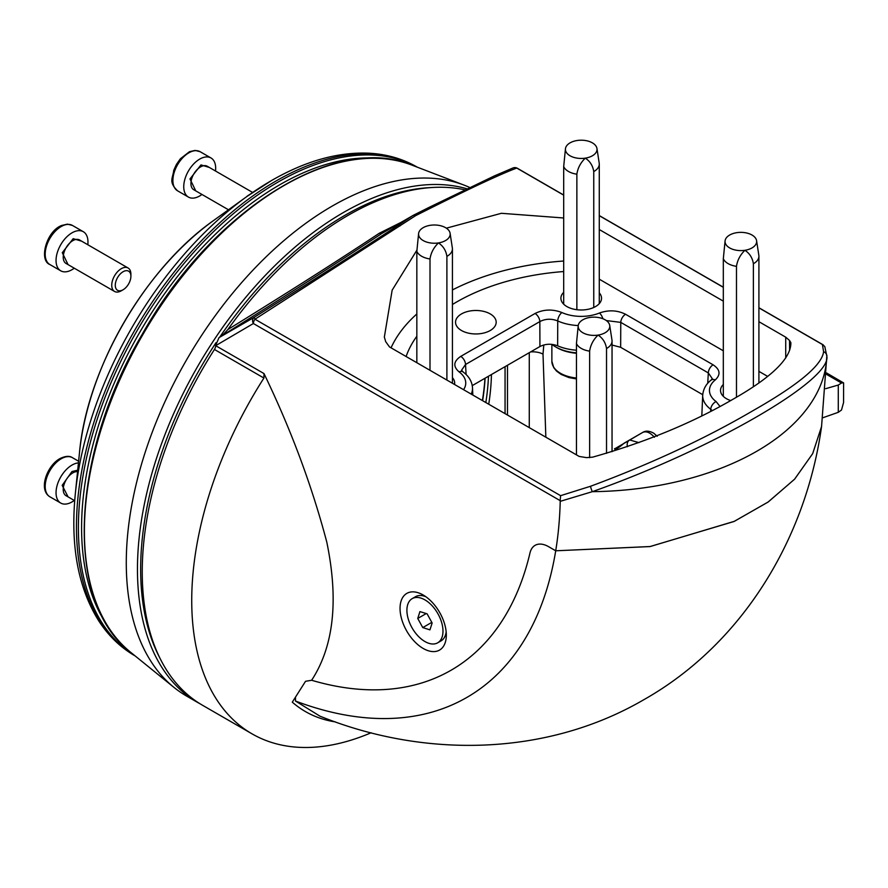 <?xml version="1.0" encoding="UTF-8"?>
<svg xmlns="http://www.w3.org/2000/svg" width="888" height="888" viewBox="0 0 888 888"><rect width="100%" height="100%" fill="white"/><g stroke="black" fill="none" stroke-linecap="round" stroke-linejoin="round"><path stroke-width="1.33" d="M423.188 595.004A32.734 18.903 -120 0 0 400.044 608.369A32.734 18.903 -120 0 0 423.188 648.462A32.734 18.903 -120 0 0 446.331 635.098A32.734 18.903 -120 0 0 423.188 595.015L423.188 595.004A32.734 18.903 -120 0 0 423.188 595.004M215.673 345.299L219.014 337.64L254.246 317.294C308.713 283.15 356.51 252.581 397.646 225.608L413.22 215.351L429.892 206.993A4.962 3.053 63.5 0 1 429.992 206.937L494.438 175.891L513.064 167.932A4.962 4.829 68.9 0 1 516.783 168.065C501.92 173.549 473.815 186.591 432.445 207.204L415.706 215.606L254.967 319.225L560.594 495.671L590.531 486.269C651.348 463.68 705.605 438.428 753.29 410.5C798.545 384.759 821.977 365.168 823.598 351.704L822.41 344.522L824.786 346.52L826.85 356.288C831.29 380.397 712.231 449.206 592.34 491.675L560.228 501.332L560.173 500.643L253.38 323.521L215.673 345.676A4.962 2.864 -60 0 1 214.441 349.472A291.209 168.132 120 0 0 202.564 705.283L252.048 733.854A291.209 168.132 120 0 0 371.095 732.778M464.857 189.81A291.209 168.132 120 0 0 227.883 329.537C287.357 292.818 337.817 260.728 379.265 233.267L381.762 233.522L413.297 215.307L429.992 206.937A4.962 3.053 63.5 0 1 432.445 207.204M413.22 215.351L415.706 215.606M723.32 384.482A20.313 11.733 0 0 0 720.523 390.576A20.313 11.733 0 0 0 726.473 398.712A20.313 11.733 0 0 0 730.68 400.566M563.691 292.319A20.313 11.733 0 0 0 560.905 298.412A20.313 11.733 0 0 0 566.855 306.549A20.313 11.733 0 0 0 588.866 309.124A20.313 11.733 0 0 0 601.531 298.412A20.313 11.733 0 0 0 599.278 292.885M490.232 313.919A20.313 11.733 0 0 0 467.965 311.411A20.313 11.733 0 0 0 455.544 322.377A20.313 11.733 0 0 0 461.494 330.514A20.313 11.733 0 0 0 483.516 333.089A20.313 11.733 0 0 0 496.181 322.377A20.313 11.733 0 0 0 490.232 313.919M563.691 217.982L501.376 213.298L446.364 228.172M599.278 229.537L723.32 301.143M758.907 321.689L785.725 337.174L789.51 340.437L790.864 342.679L790.82 344.722M384.338 337.04L385.703 341.68L389.488 346.919L579.165 456.432L586.524 457.631L592.574 457.165C645.82 442.135 692.762 422.755 733.388 399.012C771.972 377.034 791.13 358.253 790.864 342.679L790.875 343.689M491.441 374.525A202.697 117.027 -60 0 1 488.733 404.218M227.883 329.537L222.289 335.486L219.014 337.64M379.265 233.267L400.954 222.433M335.409 721.911A245.21 141.581 -60 0 1 292.296 702.164L305.528 681.307L311.633 680.264C333.766 646.32 338.816 600.255 326.784 542.08C311.855 485.525 290.931 429.359 263.991 373.571L263.925 378.044A291.209 168.132 120 0 0 252.048 733.854M826.883 355.211L821.555 426.529C806.104 537.529 743.267 643.556 643.722 699.766C545.532 756.909 423.176 757.986 319.935 716.15L295.482 701.032A451.337 260.584 -120 0 0 555.71 550.793L649.949 546.575L733.943 521.522L767.998 502.12L794.527 479.254L812.664 453.668L821.555 426.529L812.72 453.557L794.682 479.087L768.309 501.909L734.365 521.323L650.227 546.531L555.71 550.793L548.629 546.697A27.084 15.64 60 0 0 535.076 545.354A27.084 15.64 60 0 0 529.992 552.924A419.891 242.424 60 0 1 451.16 670.185A419.891 242.424 60 0 1 311.633 680.264A419.891 242.424 -120 0 0 451.16 670.185A419.891 242.424 -120 0 0 529.992 552.924A27.084 15.64 60 0 1 535.076 545.354A27.084 15.64 60 0 1 548.629 546.697L555.71 550.793A451.337 260.584 -120 0 0 560.228 501.332M702.73 394.694L620.657 347.308L612.043 345.032M576.456 350.205A39.183 22.622 180 0 1 557.642 345.821C551.437 343.523 545.532 343.756 539.926 346.531L472.261 385.603M543.8 344.966L543.012 354.112L545.843 437.185M529.27 427.616L529.27 352.691M381.674 233.566L381.762 233.522C337.951 262.471 284.804 296.459 222.289 335.486M416.927 250.127L392.163 290.154L384.338 337.14M463.558 389.688A31.38 18.115 0 0 0 459.096 371.894C452.902 366.489 453.457 361.327 460.75 356.388L535.053 313.486C543.578 309.279 552.525 308.957 561.904 312.543A31.38 18.115 0 0 0 599.422 313.02C608.657 309.768 617.371 310.19 625.552 314.274L713.097 364.813C720.168 369.53 720.89 374.57 715.273 379.909A31.38 18.115 0 0 0 716.105 401.565L720.002 406.46M454.523 384.471A20.313 11.733 0 0 0 454.678 383.205A20.313 11.733 0 0 0 452.425 377.666M561.904 312.543A6.771 3.408 114.3 0 0 557.742 320.957L557.642 345.821M710.666 411.355L710.766 409.313A6.771 4.362 -53.5 0 1 716.105 401.565M789.51 340.437L789.61 350.427M715.273 379.909A6.771 4.507 51 0 0 711.01 380.175L712.276 378.632L708.313 372.916L620.768 322.377L606.326 320.568M578.232 325.552A38.151 22.022 180 0 1 557.742 320.957C551.481 318.481 545.521 318.692 539.837 321.589L465.534 364.491L461.571 370.207L463.125 371.972A6.771 4.362 -53.5 0 0 459.096 371.894M712.187 410.567L710.766 409.313A38.151 22.022 180 0 1 702.697 395.204L701.82 415.795M460.75 356.388A6.771 3.907 60 0 1 465.534 364.491L466.1 374.492M535.053 313.486A6.771 3.907 60 0 1 539.837 321.589L539.926 346.531M707.736 383.316L708.313 372.916A6.771 3.907 -60 0 1 713.097 364.813M599.422 313.02A6.771 3.208 67.7 0 1 602.885 318.725M620.657 347.308L620.768 322.377A6.771 3.907 -60 0 1 625.552 314.274M254.246 317.294A4.962 4.051 60 0 0 253.38 323.521A4.962 2.864 120 0 1 254.967 319.225L254.246 317.294M560.594 495.671L560.173 500.643M295.482 697.557L295.482 701.032M637.85 435.242L627.461 441.236M614.485 448.951L642.745 432.412C646.275 430.88 650.16 432.5 654.434 437.262M614.574 448.684C614.74 450.305 617.97 448.44 624.242 443.101L629.648 439.971L638.971 442.646M466.977 188.789A291.209 168.132 -60 0 0 197.769 366.256A291.209 168.132 -60 0 0 197.769 702.519L186.591 696.07A291.209 168.132 -60 0 1 173.915 687.345A291.209 168.132 -60 0 1 186.591 359.807A291.209 168.132 -60 0 1 463.913 185.059A291.209 168.132 -60 0 1 469.685 187.479M482.395 400.555A205.428 118.604 120 0 0 484.981 378.255M485.092 378.188A203.174 117.305 -60 0 1 482.639 400.699M485.825 402.541A203.174 117.305 120 0 0 488.478 376.235M822.788 417.771L838.283 412.321L838.283 385.037L825.685 388.678M826.528 372.949L843.6 382.928L843.567 402.519L841.502 410.012L838.283 412.321M838.283 385.037L841.502 383.017L826.473 374.336M843.489 382.739L841.502 383.017M407.714 604.617A25.508 14.73 60 0 1 412.187 598.634A25.508 14.73 60 0 1 434.265 608.269A25.508 14.73 60 0 1 442.169 636.829A25.508 14.73 60 0 1 437.695 642.812A25.508 14.73 60 0 1 415.628 633.177A25.508 14.73 60 0 1 407.714 604.617M412.187 598.634L415.54 596.692A25.508 14.73 60 0 1 425.896 596.758M446.176 631.879A25.508 14.73 60 0 1 445.521 634.898A25.508 14.73 60 0 1 441.047 640.881L437.695 642.812M432.134 622.988L427.128 613.852L419.935 611.588L417.749 618.459L422.766 627.594L429.947 629.858L432.134 622.988M431.801 622.377L422.766 627.594M426.229 613.564L417.749 618.459M391.053 347.819A203.174 117.305 180 0 1 416.838 313.964M452.425 289.943A203.174 117.305 180 0 1 563.691 261.028M406.105 356.51A185.115 106.871 180 0 1 416.838 336.263M452.425 304.506A185.115 106.871 180 0 1 563.691 271.539M599.278 279.187L723.32 350.804M758.907 371.351L767.576 376.357M576.456 353.269A34.31 19.814 180 0 1 556.954 347.652L555.677 346.919A36.119 20.857 0 0 0 576.456 352.847M556.954 347.652L555.677 346.919A36.119 20.857 0 0 1 551.925 344.366M596.958 148.518L599.211 163.148A18.06 10.423 180 0 1 599.278 164.069A18.06 10.423 180 0 1 593.983 171.44A18.06 10.423 180 0 1 593.75 171.573C592.851 165.734 590.043 161.25 585.303 158.142A15.806 9.124 180 0 1 565.478 148.518A15.806 9.124 180 0 1 565.956 146.964A15.806 9.124 180 0 1 592.396 142.868A15.806 9.124 180 0 1 596.958 148.518A15.806 9.124 180 0 1 592.396 155.777A15.806 9.124 180 0 1 585.303 158.142C580.586 162.693 577.766 168.043 576.867 174.192L576.867 309.712M563.691 304.184L563.691 166.589L565.478 148.518M576.867 174.192A18.06 10.423 180 0 1 563.691 166.589M593.75 307.492L593.75 171.573M756.587 240.681L758.829 255.311A18.06 10.423 180 0 1 758.907 256.232A18.06 10.423 180 0 1 753.612 263.603A18.06 10.423 180 0 1 753.379 263.736C752.48 257.886 749.661 253.413 744.932 250.294A15.806 9.124 180 0 1 725.108 240.681A15.806 9.124 180 0 1 725.574 239.127A15.806 9.124 180 0 1 752.014 235.031A15.806 9.124 180 0 1 756.587 240.681A15.806 9.124 180 0 1 752.014 247.93A15.806 9.124 180 0 1 744.932 250.294C740.204 254.856 737.395 260.206 736.485 266.345L736.485 397.214M723.32 396.348L723.32 258.741L725.108 240.681M736.485 266.345A18.06 10.423 180 0 1 723.32 258.741M753.379 386.646L753.379 263.736M609.723 325.463L611.976 340.093A18.06 10.423 180 0 1 612.043 341.014A18.06 10.423 180 0 1 606.759 348.385A18.06 10.423 180 0 1 606.526 348.518C605.627 342.679 602.808 338.195 598.079 335.087A15.806 9.124 180 0 1 578.243 325.463A15.806 9.124 180 0 1 578.721 323.909A15.806 9.124 180 0 1 605.161 319.813A15.806 9.124 180 0 1 609.723 325.463A15.806 9.124 180 0 1 605.161 332.723A15.806 9.124 180 0 1 598.079 335.087C593.351 339.638 590.542 344.988 589.632 351.137L589.632 457.664M576.456 454.867L576.456 343.534L578.243 325.463M589.632 351.137A18.06 10.423 180 0 1 576.456 343.534M606.526 453.335L606.526 348.518M450.105 233.3L452.347 247.93A18.06 10.423 180 0 1 452.425 248.851A18.06 10.423 180 0 1 447.13 256.232A18.06 10.423 180 0 1 446.897 256.366C445.998 250.516 443.19 246.032 438.45 242.924A15.806 9.124 180 0 1 418.625 233.3A15.806 9.124 180 0 1 419.103 231.746A15.806 9.124 180 0 1 445.532 227.661A15.806 9.124 180 0 1 450.105 233.3A15.806 9.124 180 0 1 445.532 240.559A15.806 9.124 180 0 1 438.45 242.924C433.733 247.475 430.913 252.825 430.003 258.974L430.003 370.307M416.838 362.704L416.838 251.371L418.625 233.3M430.003 258.974A18.06 10.423 180 0 1 416.838 251.371M446.897 380.064L446.897 256.366M87.812 244.744A22.577 13.031 120 0 0 83.294 231.701A22.577 13.031 120 0 0 73.793 231.912A22.577 13.031 120 0 0 57.631 251.559A22.577 13.031 120 0 0 60.728 270.807A22.577 13.031 120 0 0 70.219 270.607A22.577 13.031 120 0 0 74.27 268.198M130.902 276.235L130.902 274.192A13.542 7.826 120 0 0 128.094 267.998A13.542 7.826 120 0 0 122.389 268.121A13.542 7.826 120 0 0 111.799 283.982A13.542 7.826 120 0 0 114.552 291.453A13.542 7.826 120 0 0 120.246 291.331A13.542 7.826 120 0 0 121.323 290.787L123.088 289.766A11.044 6.371 120 0 0 130.847 277.278A11.044 6.371 120 0 0 130.902 276.235A11.044 6.371 120 0 0 123.532 271.495A11.044 6.371 120 0 0 115.329 284.216A11.044 6.371 120 0 0 123.088 289.766M68.065 264.613L62.282 252.692L73.171 238.683L81.607 241.159M78.444 462.914A22.577 13.031 120 0 0 72.006 465.068A22.577 13.031 120 0 0 57.265 484.959A22.577 13.031 120 0 0 60.728 503.052A22.577 13.031 120 0 0 72.006 501.931A22.577 13.031 120 0 0 74.27 500.444M68.065 496.858L62.182 485.359L72.006 471.517L77.7 470.196M215.518 171.007A22.577 13.031 120 0 0 211 157.975A22.577 13.031 120 0 0 201.643 158.119A22.577 13.031 120 0 0 185.359 177.733A22.577 13.031 120 0 0 188.423 197.081A22.577 13.031 120 0 0 197.78 196.936A22.577 13.031 120 0 0 201.965 194.472M249.395 194.727A13.542 7.826 120 0 0 246.409 196.859M195.76 190.887L189.988 178.943L200.966 164.913L209.302 167.432M397.646 225.608A4.962 2.664 56.7 0 1 400.055 225.907M822.41 344.522L758.907 307.859M723.32 287.312L599.278 215.695M563.691 195.149L516.783 168.065A4.962 2.864 120 0 1 517.338 168.265A4.962 4.962 0 0 0 513.064 167.932M215.673 345.676L263.991 373.571M507.481 365.268L507.481 415.04M823.598 351.704A4.962 4.829 4.6 0 1 826.85 356.288A239.294 138.151 180 0 1 592.34 491.675A4.962 0.999 71.1 0 1 590.531 486.269M263.925 378.044L214.441 349.472M472.816 395.027L472.505 387.834A38.151 22.022 180 0 1 471.206 394.094M543.012 354.112A15.806 9.191 -2.1 0 0 530.602 351.914M785.725 357.975L785.725 337.174M627.45 446.708A6.771 5.528 -120 0 1 629.648 439.971L642.745 432.412C645.687 430.525 649.361 430.791 653.779 433.222L657.198 436.274M142.89 334.565A282.44 163.07 120 0 0 130.592 652.236C64.114 602.12 70.152 455.622 142.258 334.21C211.355 211.055 335.209 132.578 411.854 165.09A282.44 163.07 120 0 0 142.89 334.565M215.995 342.724A288.955 166.833 120 0 0 200.499 367.832A288.955 166.833 120 0 0 159.618 657.542M430.946 187.579A288.955 166.833 120 0 0 219.691 337.196M551.87 344.366L551.87 361.294A29.348 16.939 0 0 0 576.456 378.011M135.065 655.866A282.184 162.915 -60 0 1 94.073 429.17A282.184 162.915 -60 0 1 277.933 182.14A282.184 162.915 -60 0 1 417.227 167.144M376.767 158.242A279.92 161.616 120 0 0 279.52 184.904A279.92 161.616 120 0 0 107.126 625.285M79.476 452.714C86.858 369.275 144.944 268.676 213.497 220.579A218.004 125.863 120 0 0 79.476 452.714L75.325 493.75A279.176 161.183 -60 0 1 246.953 196.47A279.176 161.183 -60 0 1 271.24 180.719M213.497 220.579L246.953 196.47L271.473 180.564C305.661 160.883 338.295 151.77 369.386 153.224C386.846 154.212 402.752 158.819 417.083 167.044A282.184 162.915 120 0 0 275.99 181.019A282.184 162.915 120 0 0 91.642 429.681A282.184 162.915 120 0 0 134.898 655.799C120.579 647.474 108.614 635.963 99.012 621.278C78.133 588.2 70.23 545.687 75.325 493.75M72.439 225.441L67.421 224.142L61.627 225.485C46.365 231.18 38.628 260.373 49.872 264.535A22.577 13.031 -60 0 1 46.775 245.299A22.577 13.031 -60 0 1 62.948 225.641A22.577 13.031 -60 0 1 72.439 225.441L83.294 231.701M128.094 267.998L79.576 239.982A13.542 7.826 120 0 0 73.882 240.104A13.542 7.826 120 0 0 64.18 251.903A13.542 7.826 120 0 0 66.034 263.447L114.552 291.453M72.439 457.686C69.541 455.644 65.335 455.977 59.807 458.663C46.875 465.823 38.184 489.832 49.872 496.781A22.577 13.031 -60 0 1 46.409 478.699A22.577 13.031 -60 0 1 61.161 458.796A22.577 13.031 -60 0 1 72.439 457.686L78.61 461.238M77.567 471.617A13.542 7.826 120 0 0 72.805 472.904A13.542 7.826 120 0 0 63.958 484.837A13.542 7.826 120 0 0 66.034 495.693L74.703 500.699M177.567 190.809A22.577 13.031 -60 0 1 174.503 171.473A22.577 13.031 -60 0 1 190.787 151.848A22.577 13.031 -60 0 1 200.144 151.715L195.105 150.416L189.477 151.693L180.364 158.797L176.379 164.524L173.748 170.329C172.794 178.521 168.343 181.807 177.567 190.809L188.423 197.081M252.658 192.463L207.281 166.256A13.542 7.826 120 0 0 201.665 166.345A13.542 7.826 120 0 0 191.897 178.111A13.542 7.826 120 0 0 193.739 189.721L228.482 209.779M472.505 387.834C472.072 381.596 468.953 376.301 463.125 371.972M711.01 380.175C706.06 384.016 703.285 389.022 702.697 395.204M517.338 168.265L563.691 195.027M599.278 215.573L723.32 287.19M758.907 307.736L823.243 344.877M505.061 413.642L505.061 366.666M197.769 702.519L200.189 703.873M130.592 652.236L173.915 687.345M411.854 165.09L463.913 185.059M551.87 361.294L553.746 367.665L556.543 371.084L561.161 374.436L568.986 377.589L576.456 378.954M599.278 164.069L599.278 303.629M758.907 256.232L758.907 382.85M612.043 341.014L612.043 451.681M452.425 248.851L452.425 383.25M60.728 270.807L49.872 264.535M60.728 503.052L49.872 496.781M211 157.975L200.144 151.715"/></g></svg>
